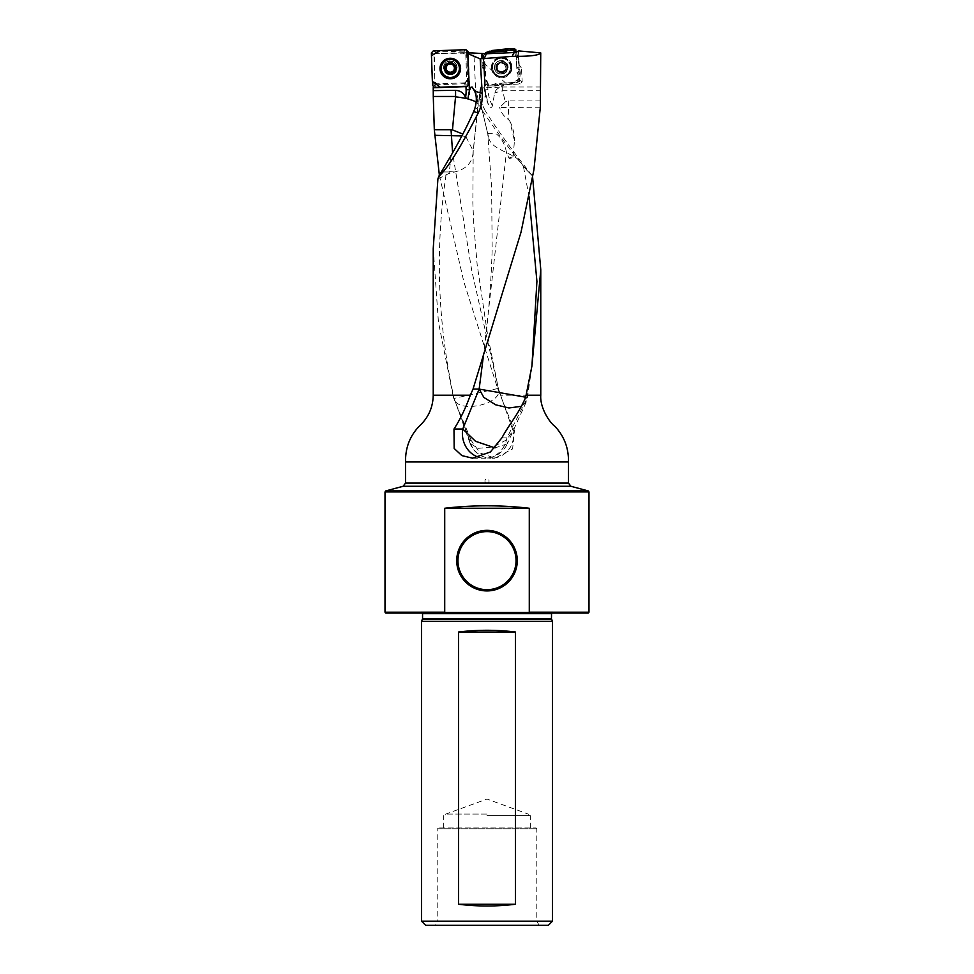 <?xml version="1.0" encoding="UTF-8"?>
<svg xmlns="http://www.w3.org/2000/svg" width="974" height="974" viewBox="0 0 974 974"><rect width="100%" height="100%" fill="white"/><g stroke="black" fill="none" stroke-linecap="round" stroke-linejoin="round"><path stroke-width="0.73" stroke-dasharray="4.87 3.65" d="M433.235 248.553L438.41 321.834L452.959 395.201L433.223 395.201M480.109 94.186L480.523 89.742L475.689 90.071C476.079 97.68 478.368 104.656 482.58 110.987L485.296 110.805L482.215 104.681A24.752 7.549 -13.2 0 1 480.535 102.794A24.752 24.24 162.8 0 1 480.109 94.186L482.215 104.681M540.327 107.189L499.65 107.493L505.299 101.953L502.669 90.765L540.692 90.765M540.546 100.943L508.72 100.943A6.136 6.014 -17.2 0 0 505.299 101.953M482.58 110.987C503.716 142.058 520.311 163.669 532.364 175.819L524.462 167.808L519.032 159.919C506.894 150.69 490.202 148.766 488.4 136.372L487.828 134.156C487.84 133.036 490.774 133.024 496.643 134.144C501.659 138.332 504.922 144.347 506.431 152.188L508.915 158.056C510.607 159.286 512.007 158.859 513.128 156.765L514.442 140.706L509.804 121.032L508.16 119.352C503.923 116.515 501.086 112.57 499.65 107.493M433.32 86.978L434.928 84.775L434.294 53.655L473.9 53.923L475.689 90.071M439.396 175.381L463.904 281.985L497.677 388.541L514.442 430.545L512.604 448.904L494.975 458.182L479.999 452.922L471.209 440.492L469.712 440.492L470.028 443.243L477.954 448.357L492.625 447.017L506.65 439.883L512.981 430.545L500.636 395.201L540.777 395.201M461.883 135.922L465.816 136.506L462.857 134.059M495.815 67.364A5.162 5.15 90 0 1 499.674 62.373A5.162 5.15 90 0 1 506.103 67.364A5.162 5.15 90 0 1 499.674 72.356A5.162 5.15 90 0 1 495.815 67.364M518.472 50.904L519.191 64.71L516.707 66.524L515.976 52.474M516.707 66.524L518.996 69.982L521.48 68.18L522.186 81.792L520.262 83.947L504.459 84.775L501.805 83.143L517.596 82.315L520.262 83.947M522.186 81.792L519.532 80.16L518.996 69.982M519.532 80.16L517.596 82.315M501.805 83.143L498.335 85.432L501.001 87.063L487.402 87.782L485.247 86.369A2.058 2.045 -156.9 0 1 485.186 86.004L484.358 70.189L483.226 68.436A2.058 2.045 -156.9 0 1 482.081 66.707A2.058 2.058 36.2 0 0 483.226 68.448L483.676 66.402L482.081 66.719L481.387 53.473L482.057 53.314M487.402 87.782L488.181 85.968L498.335 85.432M488.181 85.968L486.026 84.032L485.186 86.004L484.309 69.811L482.069 66.719L482.921 64.734L484.066 66.475L483.226 68.436M483.713 67.888L484.833 89.827L483.701 68.083L484.358 70.189L485.198 68.204L486.026 84.032M485.198 68.204L484.066 66.475M482.349 53.826L482.921 64.734M463.332 53.314L463.186 52.657L468.117 52.888M466.631 52.84L467.593 80.367L468.835 83.447M482.191 53.546L481.375 53.473M483.676 66.402L483.007 53.814M480.523 89.742L480.864 87.709A11.737 2.338 87 0 1 481.375 85.858A11.737 2.338 87 0 1 484.322 89.486L485.636 95.269L483.092 53.814M483.08 53.631L473.9 53.923M540.74 87.015L502.73 87.015A8.547 8.535 -90 0 0 494.585 92.993L492.491 105.801C491.164 108.552 489.788 108.102 488.351 104.449L485.636 95.269M500.064 84.288L502.73 85.919L501.001 87.063M502.73 85.919L504.459 84.775M517.851 68.253L520.335 66.439L521.48 68.18M520.335 66.439L519.191 64.71M450.292 62.312A5.162 5.138 0 0 1 455.455 67.45A5.162 5.138 0 0 1 450.292 72.587A5.162 5.138 0 0 1 445.142 67.45A5.162 5.138 0 0 1 450.292 62.312M463.186 52.657L434.294 53.655M464.768 82.851L436.936 83.813L434.842 81.877L433.868 54.142L435.816 52.06L463.648 51.086L465.742 53.034L466.716 80.769L464.768 82.851L467.252 86.236L469.212 84.154L468.129 53.241L469.054 79.734L466.01 86.284L464.44 83.74L434.928 84.775M464.44 83.74L467.593 80.367M497.677 388.541L453.787 398.476L471.209 440.492M453.787 398.476L452.959 395.201M421.535 621.278L552.465 621.278M421.535 921.173L552.465 921.173M385.01 491.943L588.99 491.943M588.99 612.208L385.01 612.208M555.667 613.036L418.333 613.036L555.667 613.036L553.78 612.159L420.22 612.159L553.78 612.159L551.442 613.657L422.558 613.657L420.914 612.001L418.333 613.036M385.838 613.036L588.162 613.036M588.199 490.908L385.801 490.908M425.65 925.3L548.35 925.3M434.842 925.3L539.158 925.3L434.842 925.3L437.192 921.173L536.808 921.173L437.192 921.173L437.192 828.777L536.808 828.777L437.192 828.777L438.02 827.949L535.98 827.949L438.02 827.949M487 814.081L445.751 814.081L487 814.081M487 815.579L530.319 815.579L487 815.579M468.336 85.773L469.395 83.277L468.336 53.156M532.181 175.6L518.679 158.372C504.349 139.513 493.234 123.661 485.296 110.805M492.491 105.801A37.949 37.876 90 0 1 487.925 89.657L484.833 89.827L488.351 104.449A41.249 41.176 -90 0 1 484.845 89.827L484.979 89.827M509.804 121.032C512.884 127.192 514.43 133.755 514.442 140.706M501.866 437.874L506.918 437.874L527.397 397.842L525.619 397.197M479.074 457.378A24.752 22.451 90 0 0 484.833 458.206A24.752 22.451 90 0 0 506.918 437.874L507.32 443.742L526.325 401.775L526.934 397.928L525.436 397.928M526.325 401.775L521.114 406.365M507.296 443.815L494.999 447.894M514.442 430.545L512.981 430.545A22.682 22.171 -90 0 1 491.346 458.206L494.975 458.206M500.697 395.334L498.347 388.541L471.769 270.675L452.606 152.833M437.91 178.924L448.941 173.469L454.748 171.948C466.096 169.111 472.195 162.792 473.023 152.991L473.194 150.909L465.816 136.506M474.545 109.38A22.28 6.915 6.2 0 0 478.137 106.166L472.938 153.831L478.271 103.755L475.288 92.822M469.979 443.146L454.103 398.476C457.269 414.498 504.215 403.942 498.347 388.541L498.481 389.125A22.682 22.682 0 0 0 498.359 388.541L487.536 334.411L477.163 264.66L473.814 225.128L472.853 202.969L473.194 150.909L478.149 104.571A22.28 5.406 6.1 0 0 476.176 102.136M446.031 174.906C434.952 249.429 437.643 323.952 454.103 398.476L469.712 440.492A22.682 22.171 -90 0 0 491.346 458.206A22.682 22.682 0 0 1 470.016 443.255M478.258 103.743L478.137 106.166A22.28 6.915 6.2 0 0 478.149 105.983L478.149 104.571A22.682 22 -0 0 0 478.271 102.307L478.271 103.719M451.12 155.39L449.355 171.619A22.28 6.915 6.2 0 0 454.748 171.948M508.915 158.056A24.752 5.016 -13.3 0 1 513.128 156.765M488.4 136.372L480.072 101.308A24.752 5.016 -13.3 0 1 480.06 101.247L480.06 101.247A24.752 5.016 -13.3 0 1 485.843 96.341M499.942 62.823L501.44 62.056A5.32 5.308 -90 0 0 497.264 70.262A5.32 5.308 -90 0 0 506.443 69.775A5.32 5.308 -90 0 0 501.44 62.056L503.266 63.712A4.103 4.091 -90 0 0 499.187 63.919L501.269 62.056L502.401 62.689M495.961 67.669A5.771 5.759 90 0 1 504.325 62.214A5.771 5.759 90 0 1 504.849 72.21A5.771 5.759 90 0 1 495.961 67.669M492.588 67.839A9.07 9.058 90 0 1 501.634 58.294A9.07 9.058 90 0 1 510.693 67.364A9.07 9.058 90 0 1 501.634 76.435A9.07 9.058 90 0 1 492.588 67.839M492.515 67.839A9.07 9.058 90 0 1 501.561 58.294A9.07 9.058 90 0 1 510.619 67.364A9.07 9.058 90 0 1 501.561 76.435A9.07 9.058 90 0 1 492.515 67.839M496.983 64.954L498.152 64.174L496.983 64.954L497.032 66.366L497.641 64.077L499.187 63.919A4.103 4.091 90 0 0 497.324 67.583A4.103 4.091 -90 0 0 503.643 70.81A4.103 4.091 -90 0 0 503.266 63.712L504.861 63.7L506.066 68.363L505.177 70.652L503.643 70.81L501.561 72.673L499.552 71.017L497.958 71.029L496.752 66.366M496.886 68.837L498.225 70.907M496.825 66.402L496.947 68.801M499.942 62.908L498.213 64.26M497.264 70.262L498.505 70.907M500.429 72.039L501.987 72.673L502.876 71.906M500.417 71.954L498.664 70.773M506.066 68.363L506.443 69.775L505.567 70.639M502.876 71.82L505.165 70.518M505.944 65.879L506.163 64.467L504.605 63.821M506.005 68.326L505.871 65.928M506.163 64.467L504.885 63.821M502.401 62.774L504.532 63.858M504.155 63.955L504.812 63.858M441.222 68.411A9.07 9.046 180 0 0 450.292 77.396A9.07 9.046 180 0 0 459.363 68.411M454.943 69.617L454.395 67.997A4.103 4.091 180 0 0 454.395 67.961M453.117 65.173A4.103 4.091 180 0 0 452.216 64.528L451.376 63.42L448.88 63.48L448.113 64.674A4.103 4.091 0 0 1 448.844 64.321M447.273 65.368A4.103 4.091 0 0 1 448.113 64.674L446.798 64.893L445.362 66.756M451.437 64.211A4.103 4.091 0 0 1 452.216 64.528L453.555 65.063M446.189 68.375L445.483 70.213M455.223 69.945L454.943 69.215M455.102 66.475L453.555 64.661M487 483.092A2.058 2.058 0 0 1 484.942 481.034A2.058 2.058 0 0 1 487 478.964A2.058 2.058 0 0 1 489.058 481.034A2.058 2.058 0 0 1 487 483.092M484.882 61.995L484.2 63.675L483.08 61.861L483.908 60.254L484.882 61.995L485.734 77.482L484.93 77.494L485.673 77.189M484.2 63.675L484.93 77.494M483.908 60.254L483.445 53.801L483.64 62.811L484.395 61.167M483.08 61.861L483.348 54.191M484.382 53.789L486.355 53.753M483.64 62.811L507.137 84.434L517.571 82.133L520.347 72.904L516.658 52.048L518.497 57.235L519.227 71.053L520.347 72.867L519.398 81.463L511.825 84.178L498.031 84.908L496.216 86.029L488.558 85.761L484.991 77.786M514.394 52.34L516.183 57.247L518.436 56.942M518.497 57.235L516.244 57.539L517.036 72.733L519.227 71.053M520.347 72.867L518.01 74.474L517.839 79.466L520.079 80.538M519.398 81.463L517.17 80.392L511.058 82.62L512.117 84.117M511.825 84.178L510.766 82.68L495.596 83.472L498.031 84.908M496.216 86.029L493.867 84.446L488.887 84.275L488.558 85.761M487.633 85.091L487.962 83.606L485.734 77.482M494.378 67.705A6.599 6.587 -90 0 0 500.953 73.963A6.599 6.587 -90 0 0 507.539 67.023A6.599 6.587 -90 0 0 500.953 60.765A6.599 6.587 -90 0 0 494.378 67.705M484.748 54.337L484.078 55.262M487.962 83.606L488.887 84.275M493.867 84.446L495.596 83.472M517.17 80.392L517.839 79.466M518.01 74.474L517.036 72.733M491.432 67.9A10.312 10.288 -90 0 0 502.255 77.664A10.312 10.288 -90 0 0 511.995 66.829A10.312 10.288 -90 0 0 501.172 57.064A10.312 10.288 -90 0 0 491.432 67.9M519.787 71.918L517.523 73.561M497.166 85.469L494.768 83.959M456.891 67.23A6.599 6.575 0 0 1 450.402 74.024A6.599 6.575 0 0 1 443.694 67.45A6.599 6.575 0 0 1 450.183 60.875A6.599 6.575 0 0 1 456.891 67.23M510.254 48.81L508.27 48.737M489.812 51.147L485.515 52.718M508.72 100.943A24.752 1.51 90 0 0 508.598 107.189L508.16 119.352M469.383 89.815L468.117 53.485L469.395 90.022M484.955 89.438L484.322 89.486M487.925 89.657L487.828 87.757M568.475 461.968L405.525 461.968M568.475 483.092L405.525 483.092M422.558 618.709L551.442 618.709M422.412 619.403L551.588 619.403M469.419 91.276L469.395 89.839A41.249 41.091 0 0 1 469.407 90.631M483.262 357.117L506.431 152.188M526.934 397.928L531.938 365.981L527.409 397.842A24.752 24.752 0 0 1 526.654 400.911M529.052 196.772L523.257 165.531M449.355 171.619L448.941 173.469M448.941 171.972L441.478 171.972M473.766 89.158A22.682 22 -0 0 1 478.271 102.307C478.197 96.743 476.383 91.824 472.816 87.563M502.73 87.015A24.752 1.51 90 0 0 502.669 90.765A24.752 5.016 -13.3 0 0 494.585 92.993M480.864 87.709A24.752 24.24 -17.2 0 0 480.072 101.308L487.828 134.156M518.679 158.372L519.032 159.919M524.462 167.808L525.875 167.808M494.536 67.717A6.818 6.806 90 0 1 504.41 61.289A6.818 6.806 90 0 1 505.031 73.074A6.818 6.806 90 0 1 494.536 67.717M457.098 67.778A6.818 6.794 180 0 0 446.676 62.251A6.818 6.794 180 0 0 447.09 74.012A6.818 6.794 180 0 0 457.098 67.778M445.142 67.45L445.142 67.474C444.12 64.199 451.559 57.99 455.442 67.291A5.162 5.138 0 0 1 450.292 72.612A5.162 5.138 0 0 1 445.142 67.474A5.162 5.138 0 0 1 450.207 62.336A5.162 5.138 0 0 1 455.442 67.291L455.455 67.474M511.594 66.841A9.947 9.923 -90 0 0 496.277 59.024A9.947 9.923 -90 0 0 497.178 76.228A9.947 9.923 -90 0 0 511.594 66.841M511.228 66.865A9.63 9.618 -90 0 0 496.387 59.28A9.63 9.618 -90 0 0 497.264 75.948A9.63 9.618 -90 0 0 511.228 66.865M511.058 66.865A9.545 9.521 -90 0 0 496.363 59.365A9.545 9.521 -90 0 0 497.227 75.862A9.545 9.521 -90 0 0 511.058 66.865M510.449 66.889A8.997 8.985 -90 0 0 496.582 59.816A8.997 8.985 -90 0 0 497.397 75.388A8.997 8.985 -90 0 0 510.449 66.889M507.673 67.023A6.599 6.587 -90 0 0 501.099 60.765A6.599 6.587 -90 0 0 494.512 67.364A6.599 6.587 -90 0 0 501.099 73.963A6.599 6.587 -90 0 0 507.673 67.023M434.842 81.877L432.517 85.432M431.372 52.913L433.868 54.142M465.974 49.686L463.648 51.086M435.816 52.06L433.333 50.831M469.212 84.154L466.716 80.769M465.742 53.034L468.068 51.634M434.611 87.38L436.936 83.813M444.534 60.717A9.545 9.509 0 0 1 444.558 60.705A9.545 9.509 0 0 1 456.027 60.705A9.545 9.509 0 0 1 456.051 60.717M458.377 64.247A8.997 8.961 0 0 1 452.472 76.885A8.997 8.961 0 0 1 442.208 64.247M443.694 67.876A6.599 6.575 0 0 1 450.292 61.082A6.599 6.575 0 0 1 456.891 67.656A6.599 6.575 0 0 1 450.402 74.231A6.599 6.575 0 0 1 443.694 67.876M467.824 86.223L469.407 83.301L468.348 53.12M481.375 53.485L482.069 66.707M553.086 612.001L420.914 612.001L553.086 612.001M528.249 815.579L528.249 814.081L487 799.07L445.751 814.081L445.751 815.579M530.319 827.949L530.319 815.579M443.681 827.949L443.681 815.579M539.158 925.3L536.808 921.173L536.808 828.777L535.98 827.949M483.262 357.154C488.096 321.225 491.066 285.309 492.174 249.417L491.614 187.349L487.816 134.132M472.56 458.206L484.833 458.206A24.752 24.752 0 0 0 507.308 443.827M481.375 85.858A24.752 24.752 0 0 0 480.06 101.247L487.816 134.144M499.674 62.373C496.777 63.773 495.498 65.526 495.827 67.632L499.674 72.356M500.953 60.765L501.099 60.765C492.795 60.011 492.649 74.669 501.099 73.963L500.953 73.963M456.076 60.741L456.027 60.705C452.204 58.172 448.381 58.172 444.558 60.705L444.509 60.741M443.694 67.45L443.694 67.656C442.914 59.39 457.622 59.244 456.891 67.656L456.891 67.45"/><path stroke-width="1.46" d="M433.223 87.77L433.223 90.619L455.576 90.363L455.576 96.463L433.272 96.463L433.223 87.77L466.863 86.564L468.835 83.447L467.776 53.314L469.407 90.643L470.868 87.27L472.073 86.978L474.642 91.179L482.24 93.382L480.17 58.854L512.214 56.37C529.795 56.504 539.316 55.348 540.74 52.888L540.327 107.189L533.935 169.671L521.041 232.116L473.035 389.076L479.147 389.076L462.747 429.035L453.981 429.035L454.164 448.43L461.859 455.601L472.56 458.194L490.409 451.973L501.866 437.874C509.95 423.081 517.851 415.094 525.436 397.928L526.082 395.201L540.777 395.201L540.777 269.761L531.95 365.907L526.082 395.201M482.24 93.382C482.641 100.261 481.302 106.775 478.246 112.935L473.644 111.596C467.837 124.855 460.325 139.452 451.12 155.39L438.738 176.404C447.2 169.05 460.373 147.902 478.246 112.935M438.738 176.404L437.91 178.924L433.235 248.553M405.525 483.092L403.09 486.282L385.801 490.908L588.199 490.908L570.91 486.282L403.09 486.282L570.91 486.282L568.475 483.092L405.525 483.092L405.525 461.968C405.318 447.675 410.017 435.622 419.611 425.833C428.45 417.529 432.992 407.327 433.223 395.201L470.332 395.201L473.035 389.076M433.272 96.463L434.307 129.712L451.035 129.712A5.345 5.187 -0 0 1 452.46 129.907L455.576 96.463M433.223 87.684L433.32 86.978M532.644 177.487L540.777 269.749M439.396 175.381L434.307 129.712M434.769 135.313L461.883 135.922M462.857 134.059L452.46 129.907M540.74 52.888L518.472 50.904L515.976 52.474L486.391 53.753L468.104 52.718M483.007 53.814L482.191 53.546M480.17 58.854L468.117 53.74M470.332 395.201C465.535 408.374 460.081 419.66 453.981 429.035M588.199 490.908L588.99 491.943L588.99 612.208L588.162 613.036L385.838 613.036L385.01 612.208L444.716 612.208L446.749 613.036M527.251 613.036L529.284 612.208L529.284 508.258C501.099 504.995 472.901 504.995 444.716 508.258L529.284 508.258M444.716 508.258L444.716 612.208M487 590.926A30.279 30.279 0 0 1 460.775 545.501A30.279 30.279 0 0 1 513.225 545.501A30.279 30.279 0 0 1 487 590.926M552.465 621.278L421.535 621.278L421.535 921.173L552.465 921.173L552.465 621.278L551.442 618.709L422.558 618.709L421.535 621.278M458.596 632.004L458.596 904.262C477.528 906.563 496.472 906.563 515.404 904.262L515.404 632.004C496.472 629.703 477.528 629.703 458.596 632.004L515.404 632.004M588.99 491.943L385.01 491.943L385.01 612.208M529.284 612.208L588.99 612.208M551.442 618.709L551.564 613.036M552.465 921.173L548.35 925.3L425.65 925.3L421.535 921.173M458.596 904.262L515.404 904.262M487 589.684A29.037 29.037 0 0 0 512.154 546.122A29.037 29.037 0 0 0 461.846 546.122A29.037 29.037 0 0 0 487 589.684A29.037 29.037 0 0 0 516.037 560.647A29.037 29.037 0 0 0 487 531.609A29.037 29.037 0 0 0 457.963 560.647A29.037 29.037 0 0 0 487 589.684M474.642 91.179L475.288 92.822C476.87 97.254 476.627 102.769 474.545 109.38L473.644 111.596M455.576 90.363C460.495 90.631 463.807 93.066 465.523 97.656L467.824 98.946L469.407 90.643A41.249 41.091 0 0 1 469.31 94.32M469.419 91.386L469.407 90.643M512.214 56.37L514.029 52.304M486.391 53.753L484.151 58.793M525.619 397.197L479.147 389.076L483.262 357.117M521.114 406.365L508.964 407.96L495.693 404.819L483.859 397.429L479.147 389.076M494.999 447.894L475.531 441.283L462.747 429.035A24.752 22.451 90 0 0 479.074 457.378M454.797 65.757L454.858 67.145L454.797 65.757L450.11 63.273A5.32 5.296 0 0 1 454.992 71.053A5.32 5.296 0 0 1 445.788 71.382A5.32 5.296 0 0 1 450.11 63.273L445.593 66.086L445.642 67.474L445.593 66.086M456.063 68.375A5.771 5.759 180 0 0 447.236 63.687A5.771 5.759 180 0 0 447.577 73.647A5.771 5.759 180 0 0 456.063 68.375M459.363 68.143A9.07 9.046 180 0 0 450.134 59.414A9.07 9.046 180 0 0 441.222 68.46A9.07 9.046 180 0 0 450.292 77.494A9.07 9.046 180 0 0 459.363 68.143M459.363 68.411A9.07 9.046 180 0 0 450.134 59.317A9.07 9.046 180 0 0 441.222 68.411M454.395 67.997L454.395 68.277A4.103 4.091 0 0 1 448.369 71.747A4.103 4.091 0 0 1 447.273 65.368M454.785 66.792L454.992 71.053L450.475 73.866L445.788 71.382L445.715 67.109M454.943 69.617L454.992 71.053M451.68 72.6L455.223 69.945M445.788 71.382L445.727 69.933M445.8 69.885L445.715 67.498M454.395 68.277L454.395 67.912A4.103 4.091 180 0 0 453.117 65.173M448.844 64.321A4.103 4.091 0 0 1 451.437 64.211M447.029 72.015L448.369 71.747L449.221 73.172M445.483 70.213L447.029 71.613M449.221 72.953L451.68 72.904M486.355 53.753L490.859 52.109L491.31 50.611L505.396 49.82L507.211 48.7L514.869 48.968L516.658 52.048L510.254 48.81M485.515 52.718L489.812 51.147M491.602 50.551L491.152 52.048L506.322 51.257L505.396 49.82M507.211 48.7L508.051 50.271L513.03 50.453L514.869 48.968M515.794 49.637L513.955 51.123L514.394 52.34M513.955 51.123L513.03 50.453M508.051 50.271L506.322 51.257M506.261 49.26L507.137 50.77M467.252 86.236L434.611 87.38L432.517 85.432L431.372 52.913L433.333 50.831L465.974 49.686L440.211 50.587L431.47 55.713L432.371 81.378L440.248 87.185L466.217 86.625M468.068 51.634L468.129 53.241L465.974 49.686L468.068 51.634M460.592 68.168A10.312 10.276 0 0 1 450.658 78.797A10.312 10.276 0 0 1 439.992 68.886A10.312 10.276 0 0 1 449.927 58.27A10.312 10.276 0 0 1 460.592 68.168M508.27 48.737L491.59 50.551M451.035 129.712L452.606 152.833M469.383 89.815L466.096 89.669L465.986 86.625M405.525 461.968L568.475 461.968C568.743 448.125 564.189 436.218 554.815 426.222C550.322 423.386 539.803 408.252 540.777 395.201M551.442 613.657L422.558 613.657L422.436 613.036M551.588 619.403L422.412 619.403M465.523 97.656A37.949 37.803 180 0 0 466.096 89.669M531.938 365.981L536.918 281.364L529.052 196.772M465.779 98.459A22.28 5.406 6.1 0 0 455.99 96.913M476.176 102.136A22.28 5.406 6.1 0 0 467.824 98.946M440.358 68.837A9.947 9.898 0 0 1 454.955 59.743A9.947 9.898 0 0 1 455.564 76.885A9.947 9.898 0 0 1 440.358 68.837M440.662 68.74A9.63 9.594 0 0 1 456.076 60.741A9.63 9.594 0 0 1 454.748 76.922A9.63 9.594 0 0 1 440.662 68.74M456.051 60.717A9.545 9.509 0 0 1 454.688 76.739A9.545 9.509 0 0 1 444.534 60.717M442.208 64.247A8.997 8.961 0 0 1 458.377 64.247M433.223 395.201L433.223 248.613M568.475 483.092L568.475 461.968M422.558 613.657L422.558 618.709M385.801 490.908L385.01 491.943M469.419 91.422L469.395 89.839M444.509 60.741C448.369 58.184 452.228 58.184 456.076 60.741"/></g></svg>
